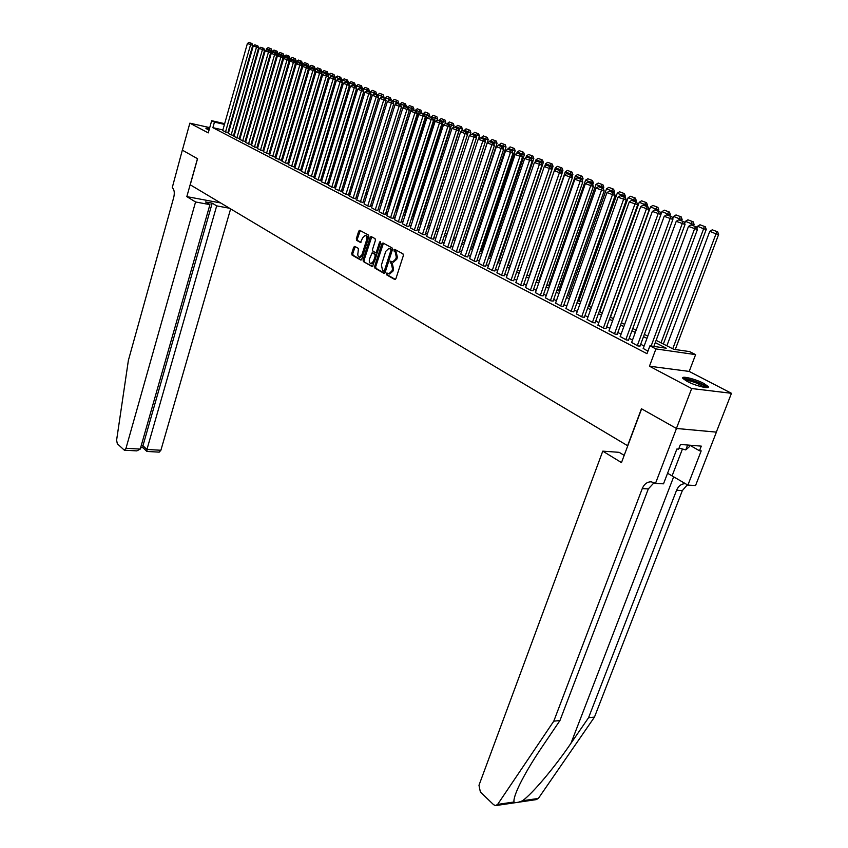 <?xml version="1.0" encoding="UTF-8"?>
<svg xmlns="http://www.w3.org/2000/svg" width="848" height="848" viewBox="0 0 848 848"><rect width="100%" height="100%" fill="white"/><g stroke="black" fill="none" stroke-linecap="round" stroke-linejoin="round"><path stroke-width="1.27" d="M386.232 273.586L386.487 274.784L394.723 279.49L395.91 278.663L403.351 255.566L402.98 253.849L394.649 249.312L393.811 249.906L395.147 251.686L396.323 257.156L395.709 259.075L392.603 262L390.695 261.142L390.016 261.778L391.341 263.558L392.507 269.039L391.903 270.947L388.829 273.84L386.911 272.961L386.232 273.586M387.557 273.3L387.547 274.953L395.38 279.437M395.168 249.598L395.126 251.294L396.196 251.877L395.147 251.686M391.363 261.47L391.331 263.145L392.391 263.739L391.341 263.558M209.509 128.408L205.894 128.292L209.053 130.03M687.081 381.356C695.381 385.861 710.529 389.539 708.197 386.508L703.851 383.444C695.551 378.982 680.658 375.357 682.863 378.346L687.081 381.356M354.782 246.386L353.68 247.213L351.729 253.446L352.058 255.089L360.644 259.997L361.767 259.181L368.838 236.719L368.498 235.066L359.626 230.274L358.693 231.175L356.33 238.744L356.669 240.387L360.538 242.496L362.647 237.832L365.149 235.405C366.665 235.935 367.152 237.472 366.59 239.995L361.948 254.771L359.478 257.156C357.962 256.626 357.474 255.089 358.026 252.556L358.46 248.453L354.782 246.386M222.876 129.935L212.88 127.677L214.449 122.123L211.682 120.702L224.656 123.67M676.481 428.484L641.618 408.842L621.478 462.595L602.769 451.147L478.972 785.28L480.371 792L493.621 804.71L495.55 805.6L497.628 804.402L553.786 721.16L642.254 488.607C644.183 484.049 647.194 481.791 651.264 481.823L655.483 483.402L676.481 428.484L716.401 432.13L676.418 428.452L641.448 408.747L627.594 445.709L190.238 184.8L197.552 158.714L182.362 150.16L189.857 123.161L208.248 132.882L211.682 120.702M676.418 428.452L691.682 388.532L731.464 393.302L689.201 371.424L695.604 354.623L655.917 348.92L649.918 345.836L666.263 348.21L655.281 342.613M689.201 371.424L649.462 366.209L691.682 388.532M649.462 366.209L655.917 348.92M212.88 127.677L647.003 353.68L649.918 345.836M374.636 266.516L374.986 268.201L383.943 273.321L385.109 272.494L392.433 249.609L392.062 247.902L382.999 242.963L381.844 243.821L374.636 266.516L375.675 266.696L376.035 268.381L384.589 273.268M372.166 266.59L363.4 261.576L363.061 259.912L370.141 237.429L371.085 236.518L375.06 238.638L375.42 240.313L372.516 249.492L372.866 251.156L375.579 252.63L376.533 251.718L379.565 242.136L380.243 241.489L380.635 242.708L372.537 266.654M209.732 127.624L189.857 123.161M716.337 432.098L731.464 393.302M643.219 348.464L647.936 351.157M631.612 342.444L637.897 345.952L640.028 346.037M620.195 336.539L626.375 339.974L628.527 340.08M608.981 330.731L615.054 334.112L617.206 334.229M597.946 325.017L603.924 328.335L606.076 328.462M587.092 319.399L592.975 322.664L595.137 322.802M576.417 313.866L582.205 317.078L584.378 317.226M565.923 308.428L571.616 311.587L573.789 311.746M555.588 303.075L561.185 306.181L563.369 306.351M545.423 297.818L550.935 300.87L553.119 301.051M535.417 292.634L540.844 295.634L543.027 295.825M525.569 287.536L530.912 290.493L533.106 290.684M515.881 282.511L521.138 285.426L523.322 285.628M506.33 277.572L511.514 280.434L513.708 280.646M496.939 272.706L502.037 275.526L504.231 275.748M487.685 267.904L492.709 270.682L494.903 270.915M478.569 263.187L483.519 265.922L485.713 266.155M469.591 258.534L474.467 261.226L476.671 261.481M460.75 253.955L465.552 256.605L467.757 256.859M452.037 249.45L456.765 252.057L458.969 252.312M443.451 244.998L448.115 247.574L450.32 247.839M434.992 240.62L439.593 243.153L441.797 243.429M426.661 236.295L431.187 238.797L433.392 239.072M418.446 232.045L422.908 234.504L425.113 234.79M410.347 227.847L414.746 230.274L416.951 230.561M402.365 223.713L406.701 226.098L408.895 226.395M394.49 219.632L398.761 221.985L400.966 222.293M386.73 215.615L390.949 217.936L393.143 218.243M379.077 211.65L383.232 213.94L385.427 214.247M371.519 207.739L375.622 209.997L377.826 210.315M364.078 203.88L368.127 206.106L370.322 206.424M356.732 200.075L362.923 202.598M349.493 196.323L355.619 198.814M342.338 192.623L348.411 195.093M335.289 188.966L341.309 191.415M328.324 185.362L334.303 187.779M321.456 181.801L327.381 184.196M314.682 178.292L320.544 180.666M307.994 174.826L313.813 177.179M301.39 171.402L307.156 173.734M294.871 168.021L300.584 170.331M288.437 164.692L294.097 166.971M282.077 161.396L287.695 163.664M275.801 158.141L281.377 160.389M269.6 154.93L275.134 157.156M263.484 151.76L268.975 153.965M257.442 148.633L262.88 150.817M251.474 145.538L256.87 147.7M245.57 142.485L250.923 144.626M239.751 139.464L245.061 141.584M233.995 136.486L239.263 138.584M228.303 133.539L233.529 135.627M644.12 346.037L640.685 344.267M632.502 340.037L629.174 338.32M621.075 334.144L617.842 332.48M609.85 328.346L606.712 326.734M598.805 322.643L595.762 321.074M587.94 317.046L584.982 315.52M577.255 311.523L574.393 310.05M566.74 306.107L563.962 304.665M556.405 300.764L553.702 299.376M546.229 295.517L543.61 294.161M536.212 290.345L533.678 289.041M526.354 285.257L523.894 283.995M516.655 280.253L514.259 279.024M507.104 275.324L504.783 274.127M497.691 270.47L495.444 269.314M488.437 265.689L486.254 264.565M479.311 260.983L477.201 259.891M470.322 256.35L468.276 255.29M461.471 251.782L459.489 250.754M452.758 247.277L450.829 246.28M444.161 242.846L442.296 241.881M435.692 238.479L433.89 237.546M427.35 234.165L425.601 233.264M419.124 229.925L417.439 229.055M411.026 225.738L409.383 224.9M403.033 221.614L401.443 220.798M395.147 217.554L393.62 216.759M387.388 213.537L385.893 212.774M379.724 209.583L378.282 208.841M372.166 205.693L370.777 204.972M364.714 201.845L363.368 201.146M357.368 198.05L356.065 197.383M350.107 194.309L348.857 193.662M342.952 190.62L341.744 189.994M335.903 186.973L334.727 186.369M328.929 183.38L327.805 182.797M322.06 179.829L320.968 179.267M315.276 176.331L314.226 175.79M308.577 172.875L307.57 172.356M301.973 169.462L300.998 168.964M295.443 166.091L294.51 165.614M288.998 162.774L288.097 162.307M282.638 159.488L281.78 159.042M276.363 156.244L275.526 155.82M270.162 153.043L269.357 152.629M264.035 149.884L263.272 149.492M257.983 146.768L257.251 146.386M252.004 143.683L251.305 143.312M246.111 140.63L245.432 140.291M240.27 137.62L239.634 137.291M234.514 134.652L233.9 134.334M228.822 131.716L228.239 131.408M222.685 130.624L227.868 132.691M656.119 340.345L673.768 349.302L689.594 351.591L695.604 354.623M230.084 124.91L230.72 125.048M236.2 126.31L236.857 126.458M242.38 127.719L243.069 127.878M224.444 124.402L214.449 122.123M646.96 338.384L643.515 336.624M635.3 332.437L631.961 330.741M623.842 326.597L620.598 324.954M612.563 320.862L609.426 319.261M601.486 315.212L598.434 313.665M590.59 309.668L587.622 308.153M579.862 304.199L576.99 302.736M569.326 298.835L566.528 297.415M558.949 293.546L556.235 292.168M548.741 288.341L546.112 287.006M538.692 283.232L536.137 281.928M528.802 278.186L526.332 276.936M519.071 273.236L516.665 272.007M509.489 268.35L507.157 267.162M500.044 263.548L497.797 262.392M490.759 258.81L488.575 257.697M481.611 254.156L479.491 253.075M472.59 249.556L470.534 248.517M463.718 245.04L461.725 244.023M454.963 240.578L453.033 239.602M446.345 236.189L444.479 235.235M437.854 231.864L436.042 230.942M429.491 227.603L427.731 226.713M421.244 223.406L419.537 222.536M413.103 219.261L411.46 218.424M405.09 215.18L403.5 214.364M397.193 211.152L395.645 210.368M389.402 207.177L387.907 206.424M381.717 203.266L380.275 202.534M374.138 199.407L372.738 198.697M366.665 195.602L365.318 194.913M359.287 191.849L357.994 191.182M352.015 188.139L350.765 187.503M344.839 184.482L343.631 183.868M337.769 180.878L336.592 180.285M330.784 177.327L329.649 176.744M323.883 173.808L322.791 173.257M317.078 170.342L316.028 169.812M310.368 166.929L309.35 166.409M303.743 163.547L302.768 163.049M297.192 160.219L296.259 159.742M290.737 156.922L289.836 156.467M284.356 153.679L283.486 153.234M278.059 150.467L277.232 150.043M271.837 147.298L271.042 146.895M265.7 144.171L264.936 143.778M259.636 141.086L258.894 140.704M253.647 138.033L252.937 137.673M247.722 135.012L247.054 134.673M241.881 132.034L241.235 131.705M236.104 129.097L235.49 128.779M230.391 126.193L229.808 125.886M235.956 127.147L236.571 127.465M241.701 130.062L242.348 130.391M247.531 133.019L248.199 133.359M253.414 136.009L254.124 136.369M259.382 139.04L260.124 139.411M265.424 142.104L266.187 142.485M271.54 145.199L272.335 145.612M277.731 148.347L278.557 148.771M283.995 151.527L284.864 151.962M290.345 154.749L291.246 155.205M296.779 158.004L297.712 158.481M303.287 161.311L304.262 161.809M309.88 164.66L310.898 165.169M316.558 168.052L317.618 168.582M323.332 171.487L324.424 172.038M330.19 174.964L331.324 175.536M337.144 178.493L338.31 179.087M344.182 182.066L345.401 182.68M351.326 185.691L352.577 186.327M358.556 189.358L359.859 190.016M365.891 193.079L367.237 193.757M373.321 196.853L374.721 197.563M380.858 200.679L382.3 201.411M388.501 204.548L389.995 205.311M396.249 208.481L397.786 209.265M404.104 212.466L405.704 213.283M412.075 216.516L413.718 217.353M420.163 220.618L421.859 221.476M428.357 224.773L430.116 225.663M436.678 229.002L438.49 229.914M445.126 233.285L446.991 234.228M453.691 237.631L455.62 238.606M462.383 242.04L464.375 243.047M471.202 246.514L473.258 247.563M480.159 251.061L482.279 252.142M489.254 255.672L491.437 256.785M498.486 260.357L500.744 261.502M507.857 265.117L510.189 266.293M517.375 269.95L519.782 271.159M527.053 274.847L529.523 276.109M536.869 279.84L539.423 281.133M546.843 284.896L549.472 286.232M556.988 290.048L559.701 291.415M567.291 295.274L570.079 296.683M577.764 300.584L580.636 302.047M588.406 305.98L591.363 307.485M599.218 311.47L602.281 313.029M610.221 317.057L613.369 318.657M621.404 322.728L624.647 324.381M632.778 328.505L636.127 330.201M644.353 334.377L647.798 336.126M242.867 128.61L242.168 128.451M236.645 127.189L235.988 127.041M389.656 273.978L392.953 271.127L391.903 270.947M392.391 263.739L393.567 269.208L392.953 271.127M393.419 262.138L396.758 259.255L395.709 259.075M396.196 251.877L397.383 257.336L396.758 259.255M383.434 243.206L375.675 266.696M383.667 271.074L384.483 270.491L390.896 250.414L390.642 249.227L388.861 248.411L385.766 251.337L381.409 265.011L382.554 270.438L383.667 271.074M383.932 271.116L385.533 270.671L384.483 270.491M389.115 248.453L391.691 249.418L391.946 250.605L385.533 270.671M372.802 266.537L363.4 261.576M371.731 236.825L364.099 260.092L364.449 261.756M375.728 252.619L377.572 251.909L380.614 242.327L379.565 242.136M369.505 258.979C368.944 261.544 369.442 263.103 371 263.643L373.512 261.248L375.176 256.001L374.816 254.326L372.102 252.852L369.505 258.979M371.869 263.792L374.551 261.428L373.512 261.248M373.003 253.043L375.865 254.506L376.215 256.181L374.551 261.428M360.347 257.304L362.986 254.951L361.948 254.771M365.361 235.447L366.198 235.596C367.714 236.126 368.191 237.663 367.64 240.185L362.986 254.951M360.262 230.571L357.368 238.935L357.708 240.567L360.951 242.38M355.217 246.63L352.768 253.626L353.097 255.269L361.269 259.944M675.262 349.514L718.616 234.483L715.998 233.878L672.75 348.782M666.857 345.793L709.787 231.313L712.278 229.819L717.673 231.843L712.278 229.819M716.624 231.599L715.998 233.878L709.787 231.313M717.673 231.843L718.616 234.483M643.144 348.666L688.491 226.405L697.395 229.596L696.441 226.925L691.014 224.879L696.441 226.925M653.861 346.408L697.395 229.596M651.137 346.016L695.36 226.67M691.014 224.879L688.491 226.405M684.06 379.522C685.756 378.759 690.113 379.671 697.109 382.257C702.695 384.515 705.706 386.285 706.13 387.589M704.656 387.419L696.664 383.137C691.449 381.176 687.654 380.243 685.279 380.339M707.508 387.557C706.098 386.01 702.738 384.165 697.416 382.045C690.632 379.501 685.852 378.356 683.064 378.621M679.047 448.062L685.756 449.906L689.17 446.896L689.816 445.2M687.633 445.03L685.756 449.906M209.265 129.278L206.605 128.885M207.262 129.235L209.223 129.447M553.786 721.16L559.945 720.546L542.307 746.59C532.862 760.539 525.315 773.185 519.686 784.517C515.425 793.421 513.528 799.251 513.973 802.007C515.255 803.045 518.086 802.632 522.485 800.756C532.078 794.057 554.497 767.557 570.958 743.304L588.576 717.694L676.556 490.292C678.464 485.883 681.432 483.678 685.47 483.678M588.576 717.694L594.459 717.111L682.354 490.579L687.346 484.802M654.147 482.629L648.317 488.904L559.945 720.546M522.485 800.756L538.353 798.434L594.459 717.111M655.483 483.402L663.507 483.826L676.884 449.005L678.633 449.133L680.435 444.447L701.285 446.133L699.483 450.754L701.19 450.882L687.887 485.12L695.561 485.533L716.401 432.13M602.769 451.147L619.167 452.334L624.192 455.376M667.567 473.258L687.887 485.12M538.353 798.434L536.265 799.611L496.25 805.494M689.806 445.242L699.483 450.754M195.559 201.972L125.992 448.285L140.238 449.09L209.933 204.633L195.559 201.972L186.825 196.619L197.467 158.671L182.362 150.149M140.238 449.09L136.825 450.892L124.338 450.193L117.331 443.758L116.6 440.207L128.377 360.389L173.755 197.34C174.794 192.697 174.285 189.475 172.239 187.694L182.331 150.149M220.66 202.948L186.825 196.619M229.564 208.258L216.685 205.873L212.191 203.17L205.449 201.919L209.933 204.633M216.685 205.873L146.937 449.472L160.887 450.256L159.212 452.143L147.001 451.454L146.937 449.472L142.952 445.751L212.191 203.17M230.624 208.894L160.887 450.256M124.338 450.193L125.992 448.285M140.662 447.606L142.962 447.733L142.952 445.751L141.224 445.656M663.348 344.012L706.246 229.384L703.628 228.78L661.005 342.825M696.855 228.07L697.522 226.268L699.982 224.773L705.313 226.776L699.982 224.773M704.264 226.533L703.628 228.78L697.522 226.268M705.313 226.776L706.246 229.384M693.579 225.738L694.088 224.381L691.47 223.777L691.056 224.89M684.665 223.459L685.47 221.307L687.908 219.823L693.155 221.794L687.908 219.823M692.106 221.54L691.47 223.777L685.47 221.307M693.155 221.794L694.088 224.381M681.633 220.809L682.131 219.462L679.524 218.848L679.131 219.897M672.697 218.932L673.619 216.42L676.026 214.947L681.209 216.897L676.026 214.947M680.16 216.643L679.524 218.848L673.619 216.42M681.209 216.897L682.131 219.462M669.899 215.964L670.386 214.629L667.768 214.014L667.408 215M660.931 214.47L661.97 211.618L664.355 210.166L669.464 212.074L664.355 210.166M668.415 211.83L667.768 214.014L661.97 211.618M669.464 212.074L670.386 214.629M631.537 342.656L676.238 221.317L685.036 224.476L684.082 221.816L678.729 219.802L684.082 221.816M639.954 346.249L685.036 224.476M637.314 345.645L683 221.572M678.729 219.802L676.238 221.317M620.132 336.741L664.196 216.325L672.888 219.441L671.934 216.812L666.655 214.82L671.934 216.812M628.453 340.281L672.888 219.441M625.803 339.677L670.853 216.558M666.655 214.82L664.196 216.325M608.906 330.921L652.356 211.417L660.942 214.491L659.998 211.883L654.794 209.922L659.998 211.883M617.132 334.419L660.942 214.491M614.493 333.815L658.917 211.629M654.794 209.922L652.356 211.417M597.882 325.208L640.717 206.594L649.208 209.636L648.264 207.039L643.123 205.11L648.264 207.039M606.013 328.653L649.208 209.636M603.373 328.049L647.183 206.785M643.123 205.11L640.717 206.594M658.345 211.205L658.832 209.869L656.214 209.255L655.875 210.187M610.486 317.194L650.511 206.901L652.875 205.449L657.91 207.347L652.875 205.449M656.871 207.092L656.214 209.255L650.511 206.901M657.91 207.347L658.832 209.869M587.028 319.579L629.28 201.845L637.664 204.845L636.731 202.28L631.665 200.372L636.731 202.28M595.073 322.982L637.664 204.845M592.434 322.378L635.65 202.025M631.665 200.372L629.28 201.845M646.992 206.509L647.469 205.195L644.851 204.569L644.522 205.492M599.759 311.746L639.244 202.259L641.576 200.817L646.558 202.683L641.576 200.817M645.508 202.439L644.851 204.569L639.244 202.259M646.558 202.683L647.469 205.195M576.354 314.046L618.033 197.181L626.312 200.149L625.389 197.595L620.386 195.718L625.389 197.595M584.304 317.406L626.312 200.149M581.675 316.802L624.308 197.34M620.386 195.718L618.033 197.181M635.82 201.909L636.286 200.594L633.679 199.969L633.35 200.891M589.201 306.393L628.156 197.701L630.477 196.27L635.385 198.103L630.477 196.27M634.336 197.849L633.679 199.969L628.156 197.701M635.385 198.103L636.286 200.594M565.86 308.608L606.967 192.602L615.16 195.528L614.238 192.994L609.299 191.15L614.238 192.994M573.725 311.926L615.16 195.528M571.086 311.311L613.157 192.74M609.299 191.15L606.967 192.602M624.828 197.372L625.294 196.068L622.686 195.443L622.358 196.354M578.813 301.125L617.259 193.206L619.549 191.786L624.393 193.598L619.549 191.786M623.354 193.344L622.686 195.443L617.259 193.206M624.393 193.598L625.294 196.068M555.525 303.255L596.091 188.086L604.179 190.98L603.267 188.468L598.391 186.645L603.267 188.468M563.305 306.531L604.179 190.98M560.676 305.916L602.197 188.214M598.391 186.645L596.091 188.086M614.016 192.909L614.471 191.616L611.874 190.991L611.546 191.892M568.595 295.931L606.532 188.786L608.79 187.376L613.581 189.168L608.79 187.376M612.542 188.913L611.874 190.991L606.532 188.786M613.581 189.168L614.471 191.616M545.359 297.987L585.385 183.645L593.388 186.507L592.476 184.016L587.675 182.214L592.476 184.016M553.055 301.22L593.388 186.507M550.426 300.605L591.406 183.762M587.675 182.214L585.385 183.645M603.331 188.648L603.829 187.238L601.232 186.602L600.914 187.503M558.535 290.832L595.974 184.44L598.211 183.041L602.939 184.8L598.211 183.041M601.9 184.546L601.232 186.602L595.974 184.44M602.939 184.8L603.829 187.238M535.364 292.793L574.849 179.288L582.767 182.108L581.855 179.638L577.117 177.857L581.855 179.638M542.974 295.994L582.767 182.108M540.346 295.38L580.795 179.373M577.117 177.857L574.849 179.288M592.731 184.705L593.356 182.924L590.759 182.288L590.441 183.179M548.624 285.797L585.576 180.158L587.802 178.769L592.466 180.507L587.802 178.769M591.427 180.253L590.759 182.288L585.576 180.158M592.466 180.507L593.356 182.924M525.516 287.695L564.492 174.985L572.315 177.783L571.414 175.324L566.729 173.575L571.414 175.324M533.042 290.853L572.315 177.783M530.424 290.239L570.344 175.059M566.729 173.575L564.492 174.985M582.3 180.825L583.042 178.684L580.445 178.048L580.138 178.928M538.872 280.847L575.357 175.949L577.552 174.561L582.163 176.278L577.552 174.561M581.124 176.024L580.445 178.048L575.357 175.949M582.163 176.278L583.042 178.684M515.828 282.67L554.295 170.755L562.033 173.522L561.143 171.084L556.511 169.356L561.143 171.084M523.269 285.787L562.033 173.522M520.651 285.172L560.072 170.819M556.511 169.356L554.295 170.755M572.029 176.988L572.888 174.508L570.301 173.861L569.994 174.741M529.269 275.982L565.287 171.805L567.46 170.427L572.008 172.123L567.46 170.427M570.98 171.868L570.301 173.861L565.287 171.805M572.008 172.123L572.888 174.508M506.277 277.72L544.257 166.6L551.921 169.324L551.02 166.908L546.462 165.201L551.02 166.908M513.655 280.805L551.921 169.324M511.037 280.19L549.96 166.643M546.462 165.201L544.257 166.6M561.927 173.215L562.902 170.395L560.316 169.748L560.009 170.618M554.338 170.734L555.376 167.713L557.528 166.346L562.023 168.031L557.528 166.346M560.994 167.766L560.316 169.748L555.376 167.713M562.023 168.031L562.902 170.395M496.886 272.855L534.378 162.498L541.957 165.201L541.066 162.805L536.561 161.12L541.066 162.805M504.178 275.897L541.957 165.201M501.571 275.282L540.006 162.54M536.561 161.12L534.378 162.498M517.481 269.993L553.055 166.346L550.479 165.699L550.182 166.568M544.723 166.303L545.614 163.696L547.755 162.339L552.186 163.993L547.755 162.339M551.158 163.738L550.479 165.699L545.614 163.696M552.186 163.993L553.055 166.346M487.632 268.053L524.658 158.47L532.152 161.141L531.261 158.756L526.809 157.092L531.261 158.756M494.85 271.063L532.152 161.141M492.243 270.448L530.201 158.491M526.809 157.092L524.658 158.47M508.228 265.307L543.367 162.36L540.791 161.714L540.494 162.572M535.258 161.947L536 159.742L538.12 158.385L542.508 160.028L538.12 158.385M541.469 159.763L540.791 161.714L536 159.742M542.508 160.028L543.367 162.36M478.526 263.336L515.086 154.506L522.495 157.145L521.615 154.781L517.216 153.128L521.615 154.781M485.671 266.304L522.495 157.145M483.063 265.689L520.555 154.506M517.216 153.128L515.086 154.506M499.122 260.675L533.827 158.428L531.251 157.781L530.965 158.629M525.919 157.664L526.534 155.841L528.633 154.495L532.968 156.117L528.633 154.495M531.94 155.852L531.251 157.781L526.534 155.841M532.968 156.117L533.827 158.428M469.548 258.682L505.652 150.594L512.998 153.202L512.118 150.859L507.772 149.227L512.118 150.859M476.618 261.619L512.998 153.202M474.021 260.993L511.058 150.594M507.772 149.227L505.652 150.594M490.144 256.128L524.424 154.559L521.859 153.912L521.573 154.76M516.729 153.446L517.216 152.004L519.294 150.668L523.576 152.258L519.294 150.668M522.548 152.004L521.859 153.912L517.216 152.004M523.576 152.258L524.424 154.559M460.708 254.093L496.366 146.746L503.627 149.322L502.758 146.99L498.465 145.39L502.758 146.99M467.704 256.997L503.627 149.322M465.107 256.382L501.709 146.725M498.465 145.39L496.366 146.746M481.293 251.633L515.171 150.753L512.605 150.107L512.234 151.188M507.666 149.301L510.083 146.895L514.312 148.464L510.083 146.895M513.294 148.209L512.605 150.107L508.026 148.22M514.312 148.464L515.171 150.753M451.995 249.577L487.229 142.952L494.416 145.506L493.547 143.195L489.296 141.605L493.547 143.195M458.927 252.45L494.416 145.506M456.33 251.835L492.487 142.92M489.296 141.605L487.229 142.952M472.58 247.213L506.044 147.001L503.489 146.344L503.034 147.722M498.666 145.443L501.02 143.174L505.196 144.732L501.02 143.174M504.178 144.467L503.489 146.344L498.974 144.489M505.196 144.732L506.044 147.001M443.409 245.136L478.219 139.22L485.332 141.743L484.462 139.443L480.275 137.885L484.462 139.443M450.277 247.976L485.332 141.743M447.691 247.351L483.413 139.178M480.275 137.885L478.219 139.22M463.994 242.857L497.055 143.301L494.501 142.644L493.96 144.298M489.762 141.722L492.084 139.507L496.218 141.044L492.084 139.507M495.19 140.789L494.501 142.644L490.059 140.821M496.218 141.044L497.055 143.301M434.95 240.747L469.347 135.532L476.385 138.033L475.527 135.754L471.382 134.207L475.527 135.754M441.755 243.556L476.385 138.033M439.169 242.931L474.477 135.489M471.382 134.207L469.347 135.532M455.524 238.564L488.204 139.655L485.65 138.998L485.024 140.916M480.986 138.065L483.275 135.903L487.367 137.418L483.275 135.903M486.339 137.153L485.65 138.998L481.272 137.196M487.367 137.418L488.204 139.655M426.618 236.422L460.602 131.906L467.566 134.387L466.718 132.118L462.616 130.592L466.718 132.118M433.349 239.2L467.566 134.387M430.773 238.585L465.669 131.853M462.616 130.592L460.602 131.906M478.495 139.03L479.48 136.062L476.926 135.404L476.216 137.588M472.347 134.461L474.594 132.341L478.643 133.836L474.594 132.341M477.625 133.581L476.926 135.404L472.612 133.634M478.643 133.836L479.48 136.062M418.403 232.172L451.984 128.334L458.885 130.783L458.037 128.536L453.987 127.03L458.037 128.536M425.071 234.917L458.885 130.783M422.495 234.292L456.987 128.271M453.987 127.03L451.984 128.334M470.036 135.086L470.873 132.521L468.329 131.864L467.534 134.302M463.814 130.921L466.05 128.832L470.046 130.316L466.05 128.832M469.029 130.051L468.329 131.864L464.079 130.115M470.046 130.316L470.873 132.521M410.305 227.974L443.493 124.815L450.33 127.242L449.482 125.006L445.476 123.522L449.482 125.006M416.909 230.688L450.33 127.242M414.343 230.062L448.444 124.741M445.476 123.522L443.493 124.815M461.683 131.196L462.393 129.034L459.86 128.377L428.516 224.858M455.408 127.454L457.613 125.377L461.566 126.84L457.613 125.377M460.549 126.575L459.86 128.377L455.662 126.649M461.566 126.84L462.393 129.034M453.457 127.38L454.03 125.589L451.507 124.932L420.523 220.798M447.119 124.031L449.302 121.964L453.214 123.416L449.302 121.964M452.196 123.151L451.507 124.932L447.373 123.236M453.214 123.416L454.03 125.589M445.338 123.607L445.794 122.197L443.271 121.54L412.637 216.802M438.935 120.66L441.108 118.603L444.977 120.034L441.108 118.603M443.96 119.78L443.271 121.54L439.19 119.865M444.977 120.034L445.794 122.197M402.323 223.83L435.13 121.349L441.893 123.744L441.055 121.529L437.091 120.056L441.055 121.529M408.863 226.522L441.893 123.744M406.298 225.897L440.017 121.264M437.091 120.056L435.13 121.349M394.447 219.749L426.883 117.925L433.582 120.299L432.745 118.105L428.823 116.642L432.745 118.105M400.924 222.409L433.582 120.299M398.369 221.784L431.706 117.83M428.823 116.642L426.883 117.925M386.688 215.731L418.753 114.554L425.389 116.907L424.551 114.724L420.682 113.282L424.551 114.724M393.112 218.36L425.389 116.907M390.557 217.735L423.512 114.448M420.682 113.282L418.753 114.554M437.261 120.098L437.663 118.858L435.151 118.201L404.867 212.859M430.879 117.331L433.031 115.286L436.847 116.706L433.031 115.286M435.84 116.441L435.151 118.201L431.134 116.547M436.847 116.706L437.663 118.858M379.035 211.767L410.729 111.236L417.311 113.558L416.474 111.385L412.647 109.964L416.474 111.385M385.395 214.364L417.311 113.558M382.851 213.738L415.446 111.12M412.647 109.964L410.729 111.236M429.268 116.759L429.65 115.551L427.138 114.904L397.193 208.958M422.929 114.056L425.06 112.021L428.844 113.42L425.06 112.021M427.837 113.166L427.138 114.904L423.173 113.272M428.844 113.42L429.65 115.551M371.488 207.845L402.832 107.961L409.34 110.261L408.513 108.099L404.729 106.7L408.513 108.099M377.784 210.421L409.34 110.261M375.251 209.795L407.485 107.834M404.729 106.7L402.832 107.961M421.382 113.462L421.753 112.307L419.241 111.65L389.624 205.121M415.085 110.812L417.205 108.798L420.937 110.187L417.205 108.798M419.94 109.922L419.241 111.65L415.329 110.039M420.937 110.187L421.753 112.307M364.046 203.986L395.041 104.728L401.486 107.007L400.669 104.866L396.917 103.467L400.669 104.866M370.29 206.541L401.486 107.007M367.756 205.916L399.641 104.59M396.917 103.467L395.041 104.728M413.601 110.219L413.951 109.095L411.45 108.438L382.162 201.336M407.358 107.622L409.446 105.618L413.146 106.986L409.446 105.618M412.149 106.731L411.45 108.438L407.602 106.848M413.146 106.986L413.951 109.095M356.701 200.181L387.356 101.537L393.737 103.795L392.921 101.665L389.221 100.297L392.921 101.665M362.88 202.704L393.737 103.795M360.358 202.078L391.903 101.4M389.221 100.297L387.356 101.537M405.916 107.028L406.266 105.926L403.765 105.279L402.948 107.876M399.726 104.474L401.804 102.481L405.461 103.838L401.804 102.481M404.464 103.573L403.765 105.279L399.97 103.71M405.461 103.838L406.266 105.926M349.461 196.429L379.766 98.4L386.105 100.636L385.289 98.516L381.621 97.16L385.289 98.516M355.588 198.93L386.105 100.636M353.065 198.294L384.271 98.251M381.621 97.16L379.766 98.4M398.337 103.901L398.677 102.809L396.186 102.152L395.475 104.431M392.2 101.368L394.256 99.386L397.882 100.732L394.256 99.386M396.885 100.467L396.186 102.152L392.444 100.605M397.882 100.732L398.677 102.809M342.306 192.719L372.293 95.294L378.568 97.509L377.763 95.411L374.127 94.064L377.763 95.411M348.38 195.199L378.568 97.509M345.867 194.574L376.735 95.146M374.127 94.064L372.293 95.294M390.854 100.817L391.193 99.725L388.713 99.068L388.108 101.039M384.78 98.304L386.815 96.343L390.409 97.668L386.815 96.343M389.412 97.403L388.713 99.068L385.013 97.552M390.409 97.668L391.193 99.725M335.257 189.072L364.916 92.241L371.138 94.435L370.332 92.347L366.739 91.012L370.332 92.347M341.278 191.51L371.138 94.435M338.765 190.885L369.315 92.072M366.739 91.012L364.916 92.241M383.476 97.774L383.815 96.693L381.335 96.036L380.826 97.69M377.455 95.283L379.48 93.322L383.02 94.637L379.48 93.322M382.035 94.372L381.335 96.036L377.689 94.531M383.02 94.637L383.815 96.693M328.293 185.458L357.644 89.22L363.803 91.393L362.997 89.326L359.446 88.001L362.997 89.326M334.271 187.885L363.803 91.393M331.769 187.26L361.99 89.051M359.446 88.001L357.644 89.22M376.194 94.764L376.523 93.693L374.053 93.036L373.639 94.393M370.226 92.305L372.23 90.354L375.738 91.658L372.23 90.354M374.752 91.393L374.053 93.036L370.449 91.552M375.738 91.658L376.523 93.693M321.434 181.896L350.468 86.242L356.573 88.393L355.768 86.337L352.259 85.033L355.768 86.337M327.349 184.302L356.573 88.393M324.848 183.677L354.761 86.072M352.259 85.033L350.468 86.242M369.007 91.796L369.336 90.736L366.877 90.079L366.548 91.139M363.061 89.464L365.075 87.418L368.551 88.711L365.075 87.418M367.576 88.446L366.877 90.079L363.315 88.616M368.551 88.711L369.336 90.736M314.65 178.387L343.376 83.305L349.429 85.447L348.634 83.39L345.157 82.108L348.634 83.39M320.523 180.762L349.429 85.447M318.032 180.136L347.627 83.125M345.157 82.108L343.376 83.305M361.916 88.87L362.244 87.81L359.785 87.153L359.52 88.022M355.948 86.793L358.026 84.524L361.46 85.796L358.026 84.524M360.485 85.542L359.785 87.153L356.277 85.712M361.46 85.796L362.244 87.81M307.962 174.921L336.391 80.412L342.391 82.521L341.596 80.486L338.151 79.214L341.596 80.486M313.781 177.274L342.391 82.521M311.301 176.649L340.589 80.221M338.151 79.214L336.391 80.412M354.92 85.987L355.238 84.927L352.789 84.27L352.535 85.107M348.931 84.143L349.323 82.85L351.061 81.673L354.464 82.934L351.061 81.673M353.489 82.669L352.789 84.27L349.323 82.85M354.464 82.934L355.238 84.927M301.358 171.497L329.49 77.55L335.437 79.648L334.653 77.624L331.239 76.362L334.653 77.624M307.124 173.829L335.437 79.648M304.655 173.204L333.646 77.359M331.239 76.362L329.49 77.55M348.009 83.136L348.327 82.086L345.878 81.429L345.634 82.235M341.998 81.535L342.454 80.019L344.182 78.853L347.553 80.094L344.182 78.853M346.578 79.839L345.878 81.429L342.454 80.019M347.553 80.094L348.327 82.086M294.839 168.116L322.685 74.73L328.579 76.797L327.794 74.794L324.413 73.543L327.794 74.794L328.112 73.765L325.685 73.108L325.473 73.829M300.563 170.427L328.579 76.797M298.093 169.801L326.798 74.529M324.413 73.543L322.685 74.73M341.182 80.316L341.5 79.277L339.062 78.62L338.829 79.394M335.172 78.949L335.681 77.232L337.387 76.066L340.737 77.306L337.387 76.066M339.762 77.041L339.062 78.62L335.681 77.232M340.737 77.306L341.5 79.277M288.405 164.777L315.965 71.942L321.805 73.999L321.032 71.995L317.682 70.766L321.032 71.995M294.076 167.067L321.805 73.999M291.617 166.441L320.025 71.73M317.682 70.766L315.965 71.942M334.451 77.539L334.759 76.5L332.331 75.854L332.109 76.596M328.42 76.405L328.992 74.476L330.688 73.32L333.995 74.539L330.688 73.32M333.031 74.274L332.331 75.854L328.992 74.476M333.995 74.539L334.759 76.5M282.055 161.491L309.329 69.186L315.117 71.232L314.343 69.239L311.036 68.02L314.343 69.239M287.673 163.749L315.117 71.232M285.214 163.123L313.357 68.974M311.036 68.02L309.329 69.186M321.763 73.882L322.388 71.751L324.074 70.607L327.349 71.815L324.074 70.607M326.385 71.55L325.685 73.108L322.388 71.751M327.349 71.815L328.112 73.765M275.78 158.237L302.778 66.473L308.524 68.497L307.75 66.526L304.474 65.307L307.75 66.526M281.356 160.473L308.524 68.497M278.907 159.859L306.764 66.25M304.474 65.307L302.778 66.473M321.159 72.334L321.54 71.062L319.124 70.405L318.912 71.126M290.44 154.792L315.869 69.07L317.544 67.925L320.788 69.123L317.544 67.925M319.813 68.858L319.124 70.405L315.869 69.07M320.788 69.123L321.54 71.062M269.579 155.025L296.312 63.791L302.005 65.794L301.241 63.833L297.998 62.635L301.241 63.833M275.112 157.251L302.005 65.794M272.664 156.626L300.256 63.568M297.998 62.635L296.312 63.791M314.608 69.907L315.053 68.391L312.636 67.734L312.424 68.455M284.25 151.654L309.435 66.42L311.089 65.275L314.301 66.462L311.089 65.275M313.336 66.197L312.636 67.734L309.435 66.42M314.301 66.462L315.053 68.391M263.463 151.845L289.931 61.141L295.57 63.134L294.807 61.183L291.595 59.996L294.807 61.183M268.943 154.05L295.57 63.134M266.505 153.435L293.821 60.918M291.595 59.996L289.931 61.141M308.131 67.501L308.651 65.752L306.245 65.105L306.033 65.815M278.133 148.548L303.075 63.801L304.718 62.667L307.898 63.844L304.718 62.667M306.934 63.579L306.245 65.105L303.075 63.801M307.898 63.844L308.651 65.752M257.421 148.718L283.624 58.533L289.221 60.494L288.458 58.565L285.278 57.388L288.458 58.565M262.859 150.902L289.221 60.494M260.431 150.276L287.483 58.3M285.278 57.388L283.624 58.533M301.74 65.116L302.323 63.155L299.916 62.498L299.715 63.208M272.091 145.485L296.789 61.215L298.422 60.081L301.57 61.247L298.422 60.081M300.616 60.982L299.916 62.498L296.789 61.215M301.57 61.247L302.323 63.155M251.443 145.623L277.391 55.947L282.946 57.897L282.193 55.979L279.034 54.813L282.193 55.979M256.838 147.785L282.946 57.897M254.421 147.16L281.218 55.714M279.034 54.813L277.391 55.947M295.433 62.763L296.069 60.579L293.673 59.932L293.472 60.632M266.134 142.464L290.588 58.65L292.2 57.537L295.327 58.682L292.2 57.537M294.373 58.427L293.673 59.932L290.588 58.65M295.327 58.682L296.069 60.579M245.549 142.57L271.243 53.403L276.755 55.332L276.003 53.424L272.876 52.269L276.003 53.424M250.902 144.711L276.755 55.332M248.485 144.086L275.028 53.159M272.876 52.269L271.243 53.403M289.2 60.431L289.899 58.035L287.514 57.388L287.302 58.088M283.794 58.417L284.451 56.127L286.062 55.014L289.157 56.159L286.062 55.014M288.203 55.894L287.514 57.388L284.451 56.127M289.157 56.159L289.899 58.035M239.719 139.549L265.17 50.88L270.639 52.799L269.887 50.901L266.791 49.756L269.887 50.901M245.03 141.669L270.639 52.799M242.623 141.054L268.911 50.626M266.791 49.756L265.17 50.88M259.52 139.104L283.794 55.523L281.419 54.876L281.218 55.576M277.815 55.661L278.398 53.636L279.999 52.534L283.062 53.657L279.999 52.534M282.108 53.392L281.419 54.876L278.398 53.636M283.062 53.657L283.794 55.523M233.963 136.56L259.17 48.389L264.597 50.297L263.845 48.4L260.781 47.276L263.845 48.4M239.242 138.669L264.597 50.297M236.836 138.044L262.88 48.135M260.781 47.276L259.17 48.389M253.722 136.168L277.773 53.042L275.399 52.396L275.197 53.085M271.911 52.936L272.42 51.177L273.999 50.074L277.042 51.187L273.999 50.074M276.088 50.922L275.399 52.396L272.42 51.177M277.042 51.187L277.773 53.042M228.282 133.613L253.245 45.94L258.619 47.817L257.877 45.94L254.845 44.817L257.877 45.94M233.507 135.701L258.619 47.817M231.112 135.086L256.912 45.675M254.845 44.817L253.245 45.94M247.998 133.263L271.816 50.594L269.452 49.947L269.261 50.636M266.071 50.255L266.505 48.739L268.085 47.647L271.095 48.749L268.085 47.647M270.141 48.484L269.452 49.947L266.505 48.739M271.095 48.749L271.816 50.594M222.664 130.698L247.393 43.513L252.725 45.379L251.983 43.513L248.973 42.4L251.983 43.513M227.847 132.776L252.725 45.379M225.462 132.15L251.019 43.248M248.973 42.4L247.393 43.513M387.547 274.953L386.487 274.784M395.126 251.294L394.076 251.103M391.331 263.145L390.271 262.965M393.567 269.208L392.507 269.039M397.383 257.336L396.323 257.156M382.883 244.012L381.844 243.821M376.035 268.381L374.986 268.201M391.946 250.605L390.896 250.414M391.691 249.418L390.642 249.227M390.578 248.803L389.529 248.612M364.099 260.092L363.061 259.912M371.191 237.62L370.141 237.429M377.572 251.909L376.533 251.718M376.215 256.181L375.176 256.001M375.865 254.506L374.816 254.326M373.353 253.096L372.304 252.916M367.64 240.185L366.59 239.995M357.708 240.567L356.669 240.387M357.368 238.935L356.33 238.744M359.732 231.366L358.693 231.175M353.097 255.269L352.058 255.089M352.768 253.626L351.729 253.446M354.718 247.393L353.68 247.213M570.958 743.304L673.725 476.65M676.556 490.292L682.354 490.579M648.317 488.904L642.254 488.607M497.628 804.402L513.973 802.007M682.449 448.995L672.157 475.707M389.879 274.01L388.829 273.84M393.652 262.18L392.603 262M384.865 271.296L383.815 271.127M376.629 252.81L375.579 252.63M372.049 263.823L371 263.643M373.152 253.033L372.177 252.863M360.527 257.336L359.478 257.156M142.814 447.596L146.789 451.316"/></g></svg>
